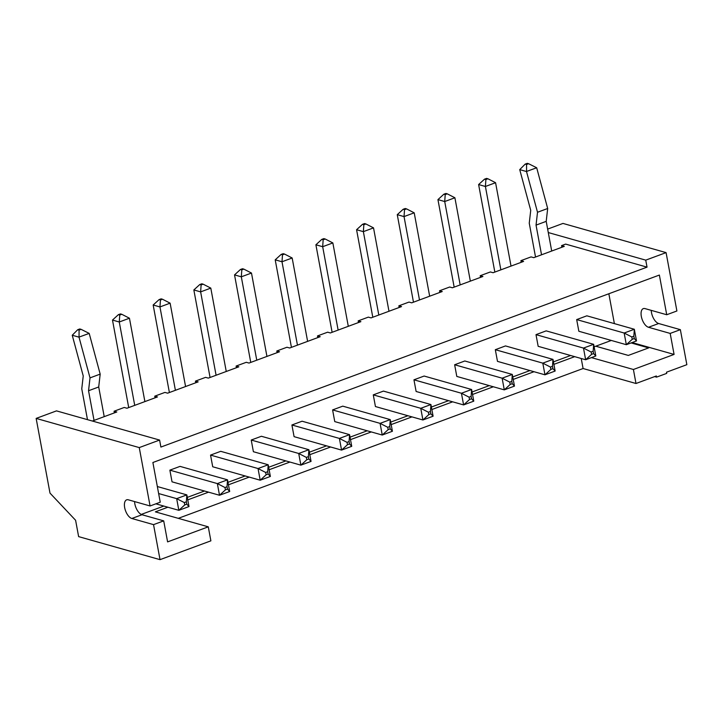 <?xml version="1.0" encoding="UTF-8"?>
<svg xmlns="http://www.w3.org/2000/svg" width="723" height="723" viewBox="0 0 723 723"><rect width="100%" height="100%" fill="white"/><g stroke="black" fill="none" stroke-linecap="round" stroke-linejoin="round"><path stroke-width="1.08" d="M160.027 559.656L153.538 524.636L131.83 518.49A9.932 4.835 69.7 0 1 125.043 509.227A9.932 4.835 69.7 0 1 126.652 499.837A9.932 4.835 69.7 0 1 128.369 499.819L150.077 505.964L139.259 447.591L36.15 418.409L49.995 493.113L75.599 520.271L78.626 536.62L160.027 559.656L210.881 540.84L208.278 526.832L155.373 511.857L167.89 507.221M178.292 518.337L583.09 368.522L635.996 383.497L656.339 375.969L656.556 377.135L666.723 373.375L666.507 372.209L686.85 364.681L680.361 329.661L658.653 323.515A9.932 4.835 -110.3 0 1 651.233 310.357M92.372 421.03L116.792 411.993L114.071 411.224L114.379 412.887M548.287 232.553L645.738 260.144L647.04 267.149L565.639 244.103L561.572 245.603L564.283 246.371L533.773 257.668L531.062 256.9L520.885 260.66L523.606 261.428L493.095 272.725L490.375 271.956L480.208 275.716L482.919 276.484L452.408 287.781L449.697 287.013L439.53 290.773L442.241 291.541L411.73 302.838L409.019 302.069L398.843 305.829L401.554 306.597L371.044 317.894L368.332 317.126L358.165 320.885L360.876 321.654L330.366 332.951L327.655 332.182L317.478 335.942L320.199 336.71L289.688 348.007L286.968 347.239L276.801 350.998L279.512 351.767L249.001 363.063L246.29 362.295L236.123 366.055L238.834 366.823L208.323 378.12L205.612 377.352L195.436 381.111L198.147 381.88L167.637 393.176L164.925 392.408L154.758 396.168L157.469 396.936L126.959 408.233L124.248 407.465L114.071 411.224M154.758 396.168L155.065 397.831M195.436 381.111L195.743 382.774M236.123 366.055L236.43 367.718M276.801 350.998L277.108 352.661M317.478 335.942L317.786 337.605M358.165 320.885L358.472 322.548M398.843 305.829L399.15 307.492M439.53 290.773L439.837 292.435M480.208 275.716L480.515 277.379M520.885 260.66L521.193 262.322M594.116 346.814L595.743 346.209L628.305 355.427L648.648 347.899L631.107 342.928M654.649 376.602L656.556 377.135M635.996 383.497L633.402 369.489L674.08 354.433L670.185 333.42L680.361 329.661M583.09 368.522L581.229 358.509M591.441 357.614L633.402 369.489M187.763 499.864L208.567 492.164M228.441 484.808L249.245 477.108M269.128 469.751L289.932 462.051M309.806 454.695L330.61 446.995M350.492 439.638L371.297 431.938M391.17 424.582L411.974 416.882M431.857 409.525L452.652 401.825M472.535 394.469L493.339 386.769M513.213 379.412L534.017 371.712M553.899 364.356L574.704 356.656M153.538 524.636L163.705 520.876L167.6 541.889L208.278 526.832M647.04 267.149L160.895 447.067L159.593 440.063L56.493 410.881L36.15 418.409M141.229 514.433L163.814 506.073M187.302 497.379L204.501 491.016M227.98 482.322L245.178 475.96M268.667 467.266L285.865 460.903M309.345 452.209L326.543 445.847M350.031 437.153L367.221 430.791M390.709 422.096L407.908 415.734M431.387 407.04L448.585 400.678M472.074 391.983L489.272 385.621M512.752 376.927L529.95 370.565M553.438 361.871L570.628 355.508M674.08 354.433L632.119 342.557M561.572 245.603L561.879 247.266M595.743 346.209L611.315 340.452M628.323 355.418L595.77 346.2M547.645 229.101L562.973 223.425L666.082 252.616L676.9 310.98L666.723 314.74L659.367 275.056L152.887 462.503L160.244 502.196L150.077 505.964M666.723 314.74L645.024 308.604A9.932 4.835 -110.3 0 0 643.307 308.622A9.932 4.835 -110.3 0 0 641.699 318.012A9.932 4.835 -110.3 0 0 648.486 327.275L670.185 333.42M614.378 323.615L608.847 293.755M163.705 520.876L141.997 514.731A9.932 4.835 -110.3 0 1 134.577 501.572M645.738 260.144L666.082 252.616M139.259 447.591L159.593 440.063M428.405 412.237L430.438 411.486L430.926 404.546L433.095 416.213L422.919 419.982L428.838 414.577L428.405 412.237L420.759 408.305L430.926 404.546L383.443 391.098L373.276 394.866L420.759 408.305L422.919 419.982L375.436 406.543L373.276 394.866M416.123 391.486L413.954 379.81L461.437 393.249L463.606 404.925L416.123 391.486M469.091 397.18L471.125 396.43L471.613 389.489L473.773 401.157L463.606 404.925L469.516 399.521L469.091 397.18L461.437 393.249L471.613 389.489L424.13 376.041L413.954 379.81M456.8 376.43L454.64 364.754L502.124 378.192L504.283 389.869L456.8 376.43M509.769 382.124L511.803 381.373L512.291 374.433L514.46 386.1L504.283 389.869L510.203 384.464L509.769 382.124L502.124 378.192L512.291 374.433L464.808 360.985L454.64 364.754M294.08 436.656L291.911 424.979L339.394 438.418L341.563 450.095L294.08 436.656M347.04 442.349L349.073 441.599L349.571 434.659L351.73 446.326L341.563 450.095L347.474 444.69L347.04 442.349L339.394 438.418L349.571 434.659L302.087 421.211L291.911 424.979M334.758 421.599L332.598 409.923L380.081 423.362L382.241 435.038L334.758 421.599M387.727 427.293L389.76 426.543L390.248 419.602L392.408 431.269L382.241 435.038L388.161 429.634L387.727 427.293L380.081 423.362L390.248 419.602L342.765 406.154L332.598 409.923M631.812 336.954L633.845 336.204L634.333 329.263L636.502 340.931L626.326 344.699L632.245 339.295L631.812 336.954L624.166 333.023L634.333 329.263L586.85 315.815L576.683 319.584L624.166 333.023L626.326 344.699L578.843 331.261L576.683 319.584M591.134 352.011L593.167 351.261L593.655 344.32L595.815 355.987L585.648 359.756L591.568 354.351L591.134 352.011L583.488 348.079L593.655 344.32L546.172 330.872L536.005 334.641L583.488 348.079L585.648 359.756L538.165 346.317L536.005 334.641M497.487 361.373L495.318 349.697L542.801 363.136L544.97 374.812L497.487 361.373M550.447 367.067L552.48 366.317L552.978 359.376L555.137 371.044L544.97 374.812L550.881 369.408L550.447 367.067L542.801 363.136L552.978 359.376L505.494 345.928L495.318 349.697M172.029 481.825L169.869 470.149L217.352 483.588L219.512 495.264L172.029 481.825M224.998 487.519L227.031 486.769L227.519 479.828L229.688 491.504L219.512 495.264L225.431 489.86L224.998 487.519L217.352 483.588L227.519 479.828L180.036 466.38L169.869 470.149M212.716 466.769L210.547 455.092L258.03 468.531L260.199 480.208L212.716 466.769M265.675 472.462L267.718 471.712L268.206 464.772L270.366 476.448L260.199 480.208L266.109 474.803L265.675 472.462L258.03 468.531L268.206 464.772L220.723 451.324L210.547 455.092M253.393 451.712L251.233 440.036L298.716 453.475L300.876 465.151L253.393 451.712M306.362 457.406L308.396 456.656L308.884 449.715L311.053 461.391L300.876 465.151L306.796 459.747L306.362 457.406L298.716 453.475L308.884 449.715L261.401 436.267L251.233 440.036M87.474 419.647L81.762 388.82L83.235 375.96L72.237 335.246L79.015 337.162L90.013 377.885L88.54 390.736L94.044 420.415M72.237 335.246L77.723 329.715L79.078 330.095L79.051 337.09L89.191 333.402L100.181 374.116L98.708 386.977L104.211 416.647M128.712 407.582L112.49 320.063L118.4 314.659L120.434 313.909L121.789 314.288L129.444 318.219L144.889 401.59M112.49 320.063L119.268 321.988L134.722 405.359M169.39 392.526L153.168 305.007L159.955 306.932L175.4 390.303M153.168 305.007L159.087 299.602L160.443 299.982L159.955 306.932L170.122 303.163L185.576 386.534M210.068 377.469L193.845 289.95L200.633 291.875L216.087 375.246M193.845 289.95L199.765 284.546L201.121 284.925L200.633 291.875L210.8 288.106L226.254 371.477M250.754 362.413L234.532 274.894L240.443 269.489L242.485 268.739L243.841 269.119L251.487 273.05L266.941 356.421M234.532 274.894L241.31 276.819L256.764 360.19M291.432 347.356L275.21 259.837L281.13 254.433L283.163 253.683L284.519 254.062L292.164 257.994L307.618 341.364M275.21 259.837L281.997 261.762L297.451 345.133M332.119 332.3L315.897 244.781L322.675 246.706L338.129 330.077M315.897 244.781L321.807 239.376L323.163 239.756L322.675 246.706L332.851 242.937L348.296 326.308M372.797 317.243L356.575 229.724L362.494 224.32L364.528 223.57L365.883 223.949L373.529 227.881L388.983 311.252M356.575 229.724L363.362 231.649L378.807 315.02M413.475 302.187L397.261 214.668L404.04 216.593L419.494 299.964M397.261 214.668L403.172 209.263L404.528 209.643L404.04 216.593L414.207 212.824L429.661 296.195M454.161 287.13L437.939 199.611L444.717 201.536L460.171 284.907M437.939 199.611L443.859 194.207L445.214 194.586L444.717 201.536L454.894 197.768L470.348 281.139M494.839 272.074L478.617 184.555L485.404 186.48L500.858 269.851M478.617 184.555L484.537 179.15L485.892 179.53L485.404 186.48L495.571 182.711L511.025 266.082M535.526 257.017L529.254 223.199L530.727 210.339L519.729 169.625L526.516 171.541L537.514 212.264L536.041 225.115L541.536 254.794M519.729 169.625L525.214 164.094L526.57 164.473L526.543 171.459L536.683 167.772L547.682 208.495L546.208 221.355L551.703 251.026M158.635 493.547L176.674 498.644L186.841 494.884L189.001 506.561L186.787 504.157L186.353 501.825L186.841 494.884L157.343 486.534M189.001 506.561L178.834 510.321L184.754 504.916L184.32 502.575L176.674 498.644L178.834 510.321L155.861 503.823M90.013 377.885L100.181 374.116M88.54 390.736L98.708 386.977M77.723 329.715L79.756 328.965L81.112 329.345L89.119 333.357M118.4 314.659L119.756 315.038L119.268 321.988L129.444 318.219M159.087 299.602L161.121 298.852L162.476 299.232L170.122 303.163M199.765 284.546L201.798 283.796L203.154 284.175L210.8 288.106M240.443 269.489L241.807 269.869L241.31 276.819L251.487 273.05M281.13 254.433L282.485 254.812L281.997 261.762L292.164 257.994M321.807 239.376L323.841 238.626L325.196 239.006L332.851 242.937M362.494 224.32L363.85 224.699L363.362 231.649L373.529 227.881M403.172 209.263L405.205 208.513L406.561 208.893L414.207 212.824M443.859 194.207L445.892 193.457L447.248 193.836L454.894 197.768M484.537 179.15L486.57 178.4L487.926 178.78L495.571 182.711M537.514 212.264L547.682 208.495M536.041 225.115L546.208 221.355M525.214 164.094L527.248 163.344L528.612 163.723L536.62 167.736M433.095 416.213L430.872 413.818L430.438 411.486M428.838 414.577L430.872 413.818M473.773 401.157L471.55 398.762L471.125 396.43M469.516 399.521L471.55 398.762M514.46 386.1L512.236 383.705L511.803 381.373M510.203 384.464L512.236 383.705M351.73 446.326L349.507 443.931L349.073 441.599M347.474 444.69L349.507 443.931M392.408 431.269L390.194 428.875L389.76 426.543M388.161 429.634L390.194 428.875M632.245 339.295L634.279 338.536L636.502 340.931M633.845 336.204L634.279 338.536M591.568 354.351L593.601 353.592L595.815 355.987M593.167 351.261L593.601 353.592M555.137 371.044L552.914 368.649L552.48 366.317M550.881 369.408L552.914 368.649M184.754 504.916L186.787 504.157M184.32 502.575L186.353 501.825M229.688 491.504L227.465 489.1L227.031 486.769M225.431 489.86L227.465 489.1M270.366 476.448L268.143 474.044L267.718 471.712M266.109 474.803L268.143 474.044M311.053 461.391L308.829 458.988L308.396 456.656M306.796 459.747L308.829 458.988M79.078 330.095L81.112 329.345M119.756 315.038L121.789 314.288M160.443 299.982L162.476 299.232M201.121 284.925L203.154 284.175M241.807 269.869L243.841 269.119M282.485 254.812L284.519 254.062M323.163 239.756L325.196 239.006M363.85 224.699L365.883 223.949M404.528 209.643L406.561 208.893M445.214 194.586L447.248 193.836M485.892 179.53L487.926 178.78M526.57 164.473L528.612 163.723M648.486 327.275L658.653 323.515M131.83 518.49L141.997 514.731"/></g></svg>
